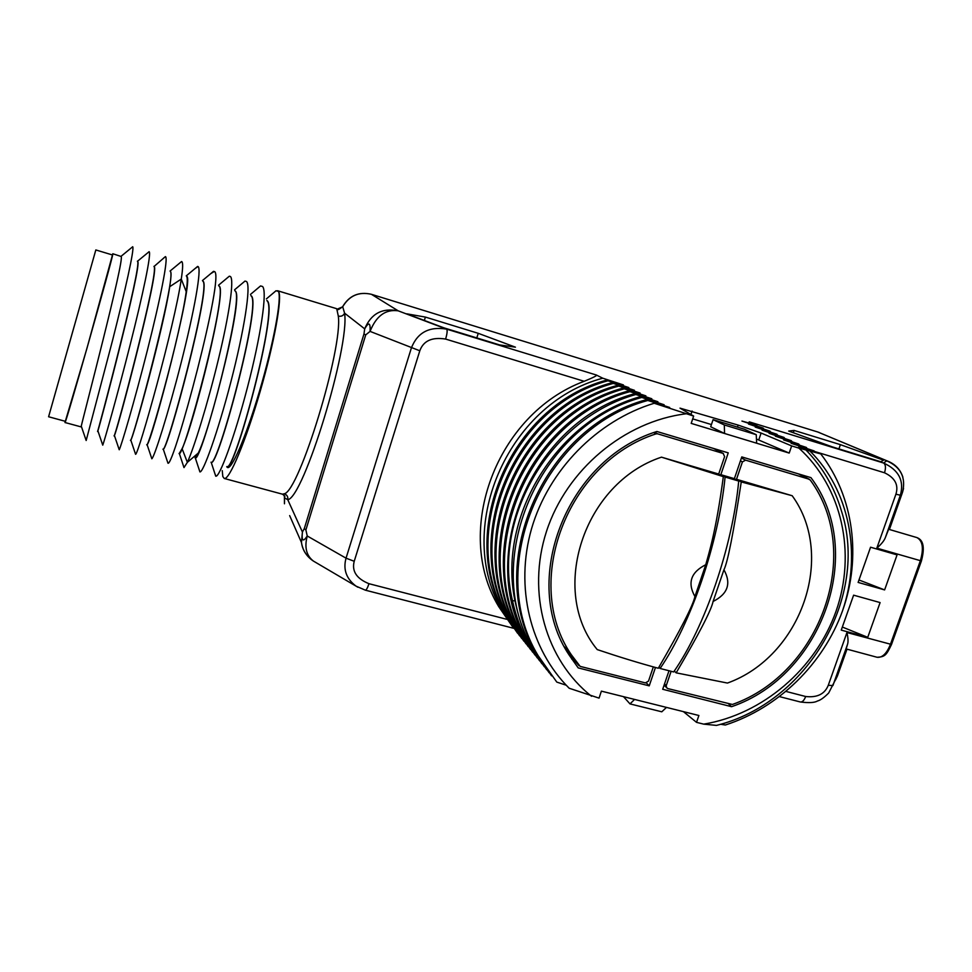 <?xml version="1.0" encoding="UTF-8"?>
<svg xmlns="http://www.w3.org/2000/svg" width="972" height="972" viewBox="0 0 972 972"><rect width="100%" height="100%" fill="white"/><g stroke="black" fill="none" stroke-linecap="round" stroke-linejoin="round"><path stroke-width="1.46" d="M517.554 633.197L502.986 611.935C453.207 530.615 506.655 403.587 602.774 378.205L596.225 374.973C598.059 375.143 594.05 377.245 584.184 381.291C496.267 413.987 453.086 531.271 498.697 606.601L513.265 627.742M602.774 378.205L623.417 384.924L606.674 380.125C509.802 405.737 455.88 533.81 506.023 615.713L519.631 635.834M683.413 711.638L696.535 722.354L703.728 724.14C762.668 714.371 815.593 669.028 836.054 611.206C856.429 553.42 842.299 487.373 798.887 448.116L820.769 453.9L798.753 446.756L814.099 450.911L791.087 443.293L806.323 447.436L783.59 439.903L798.717 444.022L775.352 436.185L791.293 440.693L769.095 433.354L784.015 437.436L762.084 430.183L776.907 434.253L755.22 427.085L769.946 431.131L748.513 424.047L763.129 428.081L741.94 421.07L756.459 425.092L749.205 421.848L883.548 463.012L886.78 460.837L888.93 461.639C895.88 464.835 900.534 469.998 902.879 477.143M798.887 448.116L791.658 445.917L761.112 433.05L738.161 425.104L680.011 408.143L693.644 416.077L654.217 403.246C596.954 420.669 548.5 470.254 531.562 528.671C514.747 587.149 530.299 649.551 569.167 688.237L599.056 698.127L601.389 691.141L698.892 715.501L696.535 722.354M566.214 685.211L556.798 682.101L538.148 655.675C484.275 567.599 543.117 428.506 647.838 400.464L669.684 407.462L654.217 403.246M647.838 400.464L646.307 399.711C541.878 427.668 483.218 566.336 536.945 654.18L551.574 675.832M549.144 672.746L533.397 649.77C480.071 562.594 538.184 425.141 641.751 397.451L664.119 404.753L646.307 399.711M641.751 397.451L640.244 396.71C554.963 420.402 495.38 520.457 515.889 604.863C519.267 620.343 524.71 634.825 532.219 648.312L546.689 669.72M544.32 666.707L528.756 643.986C521.296 630.609 515.889 616.248 512.523 600.89C492.16 517.153 551.209 417.984 635.797 394.511L657.898 401.728L640.244 396.71M635.797 394.511L634.327 393.794C532.17 421.034 474.956 556.494 527.602 642.565L541.926 663.755M539.606 660.802L524.212 638.349C471.955 552.934 528.659 418.628 629.978 391.643L651.823 398.763L634.327 393.794M629.978 391.643L628.544 390.938C527.492 417.826 470.97 551.756 523.094 636.952L537.273 657.91M535.001 655.043L519.777 632.833C468.03 548.269 524.054 415.481 624.291 388.836L645.882 395.871L628.544 390.938M624.291 388.836L622.894 388.144C522.924 414.704 467.07 547.115 518.683 631.472L532.717 652.212M530.493 649.393L515.439 627.426C464.203 543.7 519.558 412.407 618.739 386.091L640.074 393.04L622.894 388.144M618.739 386.091L617.366 385.41C518.441 411.642 463.255 542.583 514.37 626.102L528.258 646.635M526.083 643.877L511.199 622.153C460.461 539.253 515.16 409.394 613.296 383.405L634.4 390.282L617.366 385.41M613.296 383.405L611.959 382.737C514.079 408.653 459.525 538.148 510.154 620.853L523.896 641.18M521.77 638.483L507.044 616.989C456.791 534.879 510.859 406.454 607.986 380.769L628.848 387.573L611.959 382.737M607.986 380.769L606.674 380.125M840.403 444.654L794.112 430.426L788.693 431.058L832.372 446.901L880.948 461.797L883.499 460.169L840.403 444.654L838.921 448.906M478.248 333.323L425.396 317.079L406.77 313.822L443.803 327.807L499.681 344.938L515.427 347.174L478.248 333.323L476.79 337.916M903.535 488.479L902.551 492.184C906.086 477.544 900.837 467.095 886.78 460.837L817.853 432.018L371.425 294.309L398.168 310.821C385.568 309.072 376.2 315.924 370.065 331.391C370.551 322.546 368.752 321.696 364.694 328.852C371.073 313.652 382.227 307.65 398.168 310.821L446.646 329.131C429.223 326.264 417.474 332.521 411.399 347.915L346.044 558.171C342.958 569.434 346.287 578.753 356.044 586.14L357.89 587.234M584.184 381.291L445.613 339.07C432.03 336.895 423.428 340.795 419.807 350.783L370.065 331.391L365.739 334.866L363.965 334.003L364.694 328.852L344.586 313.166L342.666 306.63M311.149 559.216C305.658 554.951 302.426 549.387 301.466 542.498L302.413 532.012L304.285 528.634L305.888 529.947L365.739 334.866M314.916 561.962L313.409 561.075C306.727 556.628 302.742 550.444 301.466 542.498L289.656 515.61M284.504 497.81L287.761 499.717L302.413 532.012C301.49 540.991 303.106 542.315 307.237 535.985L305.888 529.947M703.728 724.14L716.473 725.404C807.623 703.048 869.418 596.589 841.315 510.543C834.426 487.349 822.652 467.18 806.007 450.036M810.028 451.105C849.224 489.985 862.006 553.53 842.566 610.708C823.503 663.852 778.475 707.871 725.331 725.015L720.519 724.262M283.63 494.748L284.419 496.498L284.456 503.788L284.541 496.583C285.452 496.619 284.747 495.817 282.451 494.177L284.261 493.776C299.157 491.577 343.007 348.231 338.305 316.094L336.859 309.315L338.365 309.254M336.543 308.659L277.555 290.725M222.26 470.642L222.807 476.535L224.265 478.479C229.307 480.314 245.661 441.531 260.059 391.789C274.517 342.095 282.621 296.46 278.466 291.393L277.64 290.737M226.755 466.718L227.169 467.265C230.972 471.505 245.649 438.141 259.475 391.266C273.326 344.513 282.002 298.368 278.466 291.393L276.012 290.762L266.377 298.902M227.169 467.265L226.938 466.56C234.167 473.072 278.733 308.513 266.935 300.713M211.009 462.222C216.999 469.926 262.404 301.818 250.934 295.755M195.056 457.885L198.227 453.11C210.511 429.296 244.385 293.362 234.884 290.81M226.342 278.685L229.331 276.194L230.413 276.51C234.398 279.657 229.21 314.758 218.408 359.385C207.656 403.963 193.744 448.614 187.365 462.332L183.987 467.593L183.271 465.406M241.785 283.763L245.005 281.066L246.524 281.503C251.347 285.622 244.033 331.233 230.85 381.96C217.704 432.722 203.112 473.036 199.916 471.906L199.078 469.379M257.106 288.83L260.569 285.926L262.586 286.509C267.579 291.527 260.581 337.102 247.495 387.208C234.471 437.364 219.636 477.07 215.893 476.207L214.788 473.303M272.318 293.896L276.012 290.762M219.028 286.023C227.752 288.332 193.586 424.606 182.092 448.7L179.188 453.572M234.835 290.689L235.042 290.859C245.989 295.051 200.864 463.51 195.311 457.933L199.916 471.906M250.873 295.585L250.97 295.67C262.926 300.275 217.315 469.695 211.179 462.259L211.058 462.222M266.863 300.506C279.584 305.986 234.045 474.506 227.023 466.572M179.334 263.376L181.667 261.553C183.088 262.148 182.955 267.993 181.278 279.073C174.498 326.045 138.279 455.018 135.582 454.301L135.217 453.207M195.117 268.503L197.984 266.535C202.067 268.053 194.206 311.453 181.144 362.714C168.12 413.987 154.269 457.326 151.826 458.784L151.34 457.326M210.79 273.606L214.229 271.516C225.796 271.99 173.575 467.338 167.974 463.219L167.366 461.384M179.03 453.523C183.113 460.716 228.906 290.021 218.87 285.975M162.919 449.149C165.993 456.075 211.823 284.857 202.771 281.115M186.745 276.279C194.679 279.256 150.867 444.751 147.088 444.629L146.711 444.739C147.829 450.498 180.537 334.745 186.223 291.649C187.462 282.767 187.584 277.627 186.588 276.23M131.305 247.896L132.714 246.73C134.598 248.577 125.279 290.227 112.509 340.552L86.168 440.498L81.271 426.161L81.186 426.915L64.99 422.516C64.468 428.567 113.651 255.174 112.813 253.959L112.302 254.919M147.44 253.072L149.117 251.675C151.717 252.902 142.835 294.82 129.956 345.582C117.102 396.333 104.356 441.069 102.753 445.152L102.643 444.836M163.442 258.236L165.41 256.608C168.715 257.252 160.283 299.388 147.307 350.588C134.355 401.776 121.111 446.525 119.228 449.757L118.985 449.04M170.088 271.054L170.477 271.37C171.327 272.731 171.072 277.834 169.711 286.704C163.66 327.783 132.86 439.308 130.807 440.085L130.418 440.304C131.451 446.731 177.378 274.456 170.307 271.322M165.41 256.608L154.111 266.425C160.052 268.624 116.992 432.018 114.404 435.492L114.04 435.857C114.028 442.017 159.991 269.208 153.941 266.377M137.392 261.189L137.66 261.456C142.605 263.278 99.885 425.602 97.893 430.851L97.577 431.374C96.495 437.266 142.519 263.934 137.489 261.407M65.185 421.265L64.99 422.516M112.801 253.753L121.111 256.462C125.084 257.908 82.669 419.126 81.271 426.149M48.6 416.757L65.331 421.313L86.86 348.656L112.46 254.968L95.827 249.95L48.6 416.757L95.827 249.95M74.297 325.924L53.278 400.221L74.297 325.924M202.929 281.163C211.86 284.541 167.646 451.032 163.272 449.113L163.077 449.185M888.299 461.384L817.707 431.969L371.425 294.309C358.875 291.454 349.276 295.634 342.654 306.836L336.859 309.315M785.813 691.384L805.679 696.511C817.245 697.787 824.778 694.044 828.29 685.272L846.952 632.529L891.518 644.472C886.318 655.383 884.921 656.841 877.121 657.279C882.272 657.862 886.707 653.561 890.425 644.363L920.35 560.759C923.898 548.487 922.756 540.76 916.924 537.589L888.651 529.266L885.371 537.528C884.253 540.602 881.397 544.138 876.829 548.135L895.917 494.189L900.364 495.234L902.551 492.184L889.404 529.485M846.989 649.162L837.463 675.844L828.679 693C824.098 697.617 820.332 700.29 817.403 701.031C814.633 702.72 808.971 703.048 800.393 701.991L800.393 701.991C802.41 702.185 804.172 700.362 805.679 696.511M846.952 632.529C848.155 637.997 848.349 641.933 847.535 644.314L846.138 648.932L877.121 657.279M858.118 582.422L884.617 589.907L897.071 554.89L870.56 547.212L858.118 582.422M867.741 637.328L880.097 602.579L853.61 595.168L841.254 630.111L867.741 637.328L842.335 627.049M885.371 537.528L900.364 495.234C904.349 480.69 898.736 469.95 883.548 463.012C885.699 464.482 886.027 467.739 884.52 472.781L814.5 451.445M756.459 425.092L757.091 425.93M763.129 428.081L763.773 428.931M769.946 431.131L770.602 432.005M776.907 434.253L777.576 435.14M784.015 437.436L784.708 438.348M791.293 440.693L791.998 441.628M798.717 444.022L799.434 444.982M806.323 447.436L807.052 448.408M814.099 450.911L814.84 451.907M842.566 610.708C861.642 557.466 853.853 496.704 820.769 453.9M693.644 416.077L691.189 423.391L724.553 433.488L710.69 426.757L713.084 419.661L744.503 429.247L756.265 434.691L724.31 424.958L713.084 419.661M791.658 445.917L789.191 453.074L724.553 433.488L724.31 424.958M686.123 413.793C624.267 421.313 566.518 469.731 546.507 531.344C526.411 592.981 545.778 660.231 591.571 696.28M669.003 670.753L662.697 689.269L731.576 706.693C822.154 675.771 866.72 551.902 810.964 477.641L741.782 456.913L734.382 478.661L720.847 474.676L728.247 452.867L656.89 431.495C565.996 459.622 519.534 581.815 569.252 655.213L578.206 667.898L649.223 685.855L655.456 667.485M711.431 424.57L692.696 418.883M789.191 453.074L756.447 439.028M756.629 443.208L756.265 434.691M634.57 699.439L630.002 703.898L623.514 696.669M630.002 703.898L661.786 711.808L666.476 707.409M658.907 667.29L660.097 668.469L673.669 671.944C704.894 627.049 732.402 547.066 738.72 481.067L734.382 478.661M738.72 481.067L725.1 477.045L720.847 474.676M660.097 668.469C691.043 623.368 718.539 543.154 725.1 477.045M649.223 685.855L646.404 682.939M716.85 450.121L717.057 449.514M571.803 659.174L573.808 659.684M571.232 656.708L565.68 649.077M654.727 432.248L657.57 433.816L723.132 453.426L713.642 448.493M718.697 474.044L661.482 457.156C583.577 482.902 548.658 591.037 597.233 649.588C619.286 657.011 639.649 663.232 658.299 668.25C680.764 629.443 692.975 605.544 694.931 596.529L705.757 564.72C708.77 553.457 715.902 532.255 723.338 476.632L718.697 474.044L724.614 456.585L723.132 453.426M653.33 666.901L648.506 681.105L645.396 682.903L580.15 666.379L571.196 654.557C522.098 582.593 566.919 462.441 656.051 433.864L657.57 433.816M723.338 476.632L661.482 457.156M694.931 596.529C687.265 582.86 690.873 572.253 705.757 564.72M731.576 706.693L728.696 703.995M801.657 475.454L801.159 474.701M798.547 473.923L810.211 479.961C863.853 552.995 820.575 673.426 732.402 704.469L667.74 688.565L664.058 685.272M671.117 671.288L666.245 685.612L666.561 687.799M736.509 479.293L792.192 495.732L741.259 481.918L736.509 479.293L742.426 461.907L745.573 460.145L809.469 479.305M741.259 481.918C733.447 533.069 727.663 562.351 723.933 569.774L713.096 601.461C711.285 610.209 698.965 634.011 676.16 672.843L674.289 671.032M792.192 495.732C836.467 556.519 800.782 656.708 727.457 683.061L676.16 672.843M723.933 569.774C731.479 583.431 727.858 593.989 713.096 601.461M858.981 579.98L884.617 589.907M425.396 317.079L424.351 320.456M794.112 430.426L793.31 432.734M419.807 350.783L354.221 561.281C351.645 571.172 356.554 578.644 368.959 583.698L506.704 619.286M596.225 374.973L446.646 329.131C447.545 330.286 447.193 333.603 445.613 339.07M284.261 493.776C287.032 494.821 288.198 496.801 287.761 499.717C303.592 497.871 349.884 346.773 344.586 313.166C343.347 315.73 341.257 316.702 338.305 316.094M304.285 528.634L363.965 334.003M819.311 432.528L817.586 431.933M338.681 309.266L338.135 309.23C337.576 310.25 339.07 309.412 342.618 306.727C349.227 295.573 358.814 291.43 371.377 294.285L371.316 294.273M338.305 309.254L337.248 309.035M198.227 453.11L187.365 462.332L182.092 448.7M186.223 291.649L181.278 279.073L169.711 286.704M847.535 644.314L832.907 685.588L828.29 685.272M891.518 644.472L921.407 560.966L876.829 548.135M895.917 494.189C898.796 484.919 894.993 477.774 884.52 472.781M692.1 411.047L690.934 414.522M738.161 425.104L737.481 427.097M761.112 433.05L758.743 439.976M515.026 600.66L512.523 600.89M571.086 656.537L578.923 665.589M653.755 432.601L656.051 433.864M666.245 685.612L664.532 683.887M740.433 460.874L742.426 461.907M741.405 458.006L745.573 460.145M798.389 473.874L809.056 479.135M835.592 679.829L837.463 675.844M354.221 561.281L346.044 558.171L307.237 535.985C304.297 547.272 306.35 555.632 313.409 561.075L356.044 586.14L365.351 590.174L513.678 628.301M368.959 583.698C367.562 587.926 366.359 590.077 365.351 590.174M498.697 606.601L502.986 611.935M184 467.593L179.346 453.547M245.005 281.066L234.568 289.814M260.569 285.926L250.509 294.395M215.723 476.183L211.179 462.259M137.502 261.249L149.129 251.675M97.893 430.851L102.753 445.152M114.404 435.492L119.228 449.757M170.064 271.054L181.57 261.529M132.714 246.742L121.05 256.329M186.26 275.866L197.62 266.425M147.1 444.629L151.839 458.784M202.443 280.556L213.536 271.322M163.272 449.113L167.974 463.207M218.542 285.209L229.331 276.194M135.582 454.301L130.807 440.085M282.451 494.177L224.265 478.479M536.945 654.18L538.136 655.675M532.219 648.312L533.397 649.77M527.602 642.565L528.756 643.986M523.094 636.952L524.212 638.349M518.683 631.472L519.777 632.833M514.37 626.102L515.439 627.426M510.154 620.853L511.199 622.153M506.023 615.713L507.044 616.989M723.411 453.535L713.837 448.542M571.196 654.557L564.465 646.83M779.301 696.572L800.393 701.991M916.924 537.589C919.706 538.78 926.547 541.659 921.42 560.941"/></g></svg>
